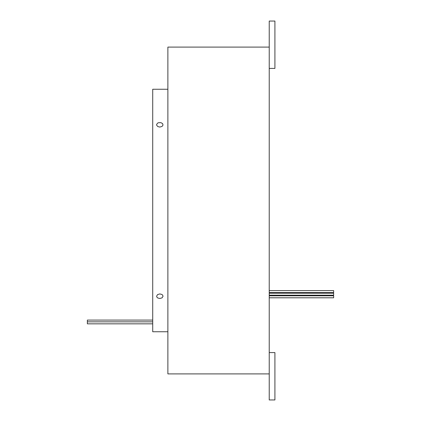 <?xml version="1.0" encoding="UTF-8"?>
<svg xmlns="http://www.w3.org/2000/svg" width="421" height="421" viewBox="0 0 421 421"><rect width="100%" height="100%" fill="white"/><g stroke="black" fill="none" stroke-linecap="round" stroke-linejoin="round"><path stroke-width="0.63" d="M269.23 290.595L333.642 290.595L333.642 292.6L269.23 292.584L333.642 292.6M269.23 293.19L333.642 293.19L333.642 295.21L269.23 295.21M269.23 295.8L333.642 295.8L333.642 297.805L269.23 297.805M152.718 323.838L87.358 323.838L87.358 320.086L152.718 320.086M159.822 127.074L157.812 126.563L156.68 125.269L156.623 124.5L157.554 123.164L158.443 122.732L160.89 122.643L162.553 123.564L163.022 125.026L162.09 126.4L159.822 127.074M159.822 298.484L157.812 297.994L157.091 297.437L156.601 296.237L157.554 294.6L159.822 293.926L161.832 294.437L162.553 295.021L163.043 296.237L162.09 297.836L159.822 298.484M269.23 68.412L274.913 68.412L274.913 21.05L269.23 21.05L269.23 399.95L274.913 399.95L274.913 352.587L269.23 352.587M269.23 47.099L167.874 47.099L167.874 373.901L269.23 373.901M167.874 89.252L152.718 89.252L152.718 331.748L167.874 331.748M333.642 295.179L269.23 295.179M333.642 297.789L269.23 297.789M87.358 321.849L152.718 321.849"/></g></svg>
